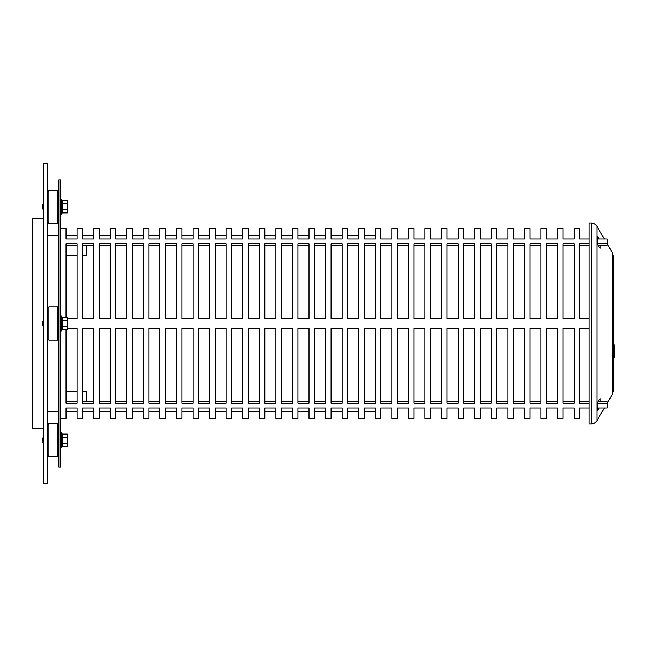 <?xml version="1.0" encoding="UTF-8"?>
<svg xmlns="http://www.w3.org/2000/svg" width="647" height="647" viewBox="0 0 647 647"><rect width="100%" height="100%" fill="white"/><g stroke="black" fill="none" stroke-linecap="round" stroke-linejoin="round"><path stroke-width="0.97" d="M48.913 223.377L48.913 190.242L57.753 190.242L57.753 223.377L48.913 223.377L47.813 222.277M43.398 204.048L42.839 204.606L42.839 209.021L43.398 209.571M67.806 202.867L67.806 211.367L67.806 202.867M67.248 200.74L62.185 200.74L62.185 212.887L67.248 212.887L67.248 200.74L67.806 202.26M62.185 203.773L67.248 203.773M62.185 209.846L67.248 209.846M48.913 321.341L48.913 306.937L57.753 306.937L57.753 340.063L48.913 340.063L48.913 321.341M57.753 340.063L58.853 338.963L58.853 308.037L57.753 306.937M43.398 320.742L42.839 321.292L42.839 325.708L43.398 326.258M62.185 329.574L61.691 330.94L61.691 316.06L62.185 317.426L62.185 329.574L67.248 329.574L67.692 323.5L67.248 317.426L67.806 318.947L67.806 328.053L67.806 318.947M62.185 326.541L67.248 326.541M62.185 320.459L67.248 320.459M62.185 317.426L67.248 317.426M48.913 456.758L48.913 423.623L57.753 423.623L57.753 456.758L48.913 456.758L47.813 455.65M43.398 437.429L42.839 437.979L42.839 442.394L43.398 442.952M67.248 434.113L62.185 434.113L62.185 446.26L67.248 446.26L67.248 434.113L67.806 435.633L67.806 444.74L67.806 435.633M62.185 443.227L67.248 443.227M62.185 437.154L67.248 437.154M43.398 218.581L32.35 218.581L32.35 428.419L43.398 428.419M47.813 163.359L47.813 483.641L43.398 483.641L43.398 163.359L47.813 163.359M82.598 391.694L86.463 391.694L86.463 401.892M66.034 391.694L77.082 391.694M86.463 245.108L86.463 255.306L82.598 255.306M77.082 255.306L66.034 255.306M613.275 347.423L614.65 345.991M613.275 344.495L613.275 256.131L613.275 390.869L613.275 358.276L614.65 356.812L614.65 345.951A1.464 1.464 0 0 0 613.275 344.495L614.65 345.959L613.275 344.487M614.65 345.959L614.65 356.861A1.464 1.464 180 0 1 613.275 358.325L614.65 356.861L614.65 346.355M600.149 245.108L600.149 248.359L597.569 244.736L597.569 236.454L599.195 238.978M598.718 246.353L598.718 245.108M599.195 408.022L597.569 410.546L597.569 402.264L600.149 398.641L600.149 401.892M598.718 401.892L598.718 400.647M591.188 222.997L588.98 222.997L588.98 424.003L591.188 424.003L591.188 222.997C593.679 223.078 595.588 224.177 596.914 226.288L596.914 420.712C595.588 422.823 593.679 423.922 591.188 424.003M58.853 179.923L58.853 467.077L60.511 467.077L60.511 179.923L58.853 179.923M597.569 408.022L607.201 408.022L607.201 403.283L597.569 403.283M588.98 403.283L579.591 403.283L579.591 328.239L588.98 328.239M574.067 370.99L574.067 403.283L563.027 403.283L563.027 328.239L574.067 328.239L574.067 370.99M557.504 370.99L557.504 403.283L546.456 403.283L546.456 328.239L557.504 328.239L557.504 370.99M540.932 370.99L540.932 403.283L529.893 403.283L529.893 328.239L540.932 328.239L540.932 370.99M524.369 370.99L524.369 403.283L513.322 403.283L513.322 328.239L524.369 328.239L524.369 370.99M507.806 370.99L507.806 403.283L496.759 403.283L496.759 328.239L507.806 328.239L507.806 370.99M491.235 370.99L491.235 403.283L480.195 403.283L480.195 328.239L491.235 328.239L491.235 370.99M474.672 370.99L474.672 403.283L463.624 403.283L463.624 328.239L474.672 328.239L474.672 370.99M458.108 370.99L458.108 403.283L447.061 403.283L447.061 328.239L458.108 328.239L458.108 370.99M441.537 370.99L441.537 403.283L430.498 403.283L430.498 328.239L441.537 328.239L441.537 370.99M424.974 370.99L424.974 403.283L413.926 403.283L413.926 328.239L424.974 328.239L424.974 370.99M408.403 370.99L408.403 403.283L397.363 403.283L397.363 328.239L408.403 328.239L408.403 370.99M391.839 370.99L391.839 403.283L380.792 403.283L380.792 328.239L391.839 328.239L391.839 370.99M375.276 370.99L375.276 403.283L364.229 403.283L364.229 328.239L375.276 328.239L375.276 370.99M358.705 370.99L358.705 403.283L347.665 403.283L347.665 328.239L358.705 328.239L358.705 370.99M342.142 370.99L342.142 403.283L331.094 403.283L331.094 328.239L342.142 328.239L342.142 370.99M325.57 370.99L325.57 403.283L314.531 403.283L314.531 328.239L325.57 328.239L325.57 370.99M309.007 370.99L309.007 403.283L297.96 403.283L297.96 328.239L309.007 328.239L309.007 370.99M292.444 370.99L292.444 403.283L281.396 403.283L281.396 328.239L292.444 328.239L292.444 370.99M275.873 370.99L275.873 403.283L264.833 403.283L264.833 328.239L275.873 328.239L275.873 370.99M259.31 370.99L259.31 403.283L248.262 403.283L248.262 328.239L259.31 328.239L259.31 370.99M242.738 370.99L242.738 403.283L231.699 403.283L231.699 328.239L242.738 328.239L242.738 370.99M226.175 370.99L226.175 403.283L215.136 403.283L215.136 328.239L226.175 328.239L226.175 370.99M209.612 370.99L209.612 403.283L198.564 403.283L198.564 328.239L209.612 328.239L209.612 370.99M193.041 370.99L193.041 403.283L182.001 403.283L182.001 328.239L193.041 328.239L193.041 370.99M176.477 370.99L176.477 403.283L165.43 403.283L165.43 328.239L176.477 328.239L176.477 370.99M159.914 370.99L159.914 403.283L148.867 403.283L148.867 328.239L159.914 328.239L159.914 370.99M143.343 370.99L143.343 403.283L132.303 403.283L132.303 328.239L143.343 328.239L143.343 370.99M126.78 370.99L126.78 403.283L115.732 403.283L115.732 328.239L126.78 328.239L126.78 370.99M110.208 370.99L110.208 403.283L99.169 403.283L99.169 328.239L110.208 328.239L110.208 370.99M93.645 370.99L93.645 403.283L82.598 403.283L82.598 328.239L93.645 328.239L93.645 370.99M67.798 328.239L77.082 328.239L77.082 403.283L66.034 403.283L66.034 329.574M597.569 243.717L607.201 243.717L607.201 238.978L597.569 238.978M588.98 238.978L579.591 238.978L579.591 228.52L574.067 228.52L574.067 238.978L563.027 238.978L563.027 228.52L557.504 228.52L557.504 238.978L546.456 238.978L546.456 228.52L540.932 228.52L540.932 238.978L529.893 238.978L529.893 228.52L524.369 228.52L524.369 238.978L513.322 238.978L513.322 228.52L507.806 228.52L507.806 238.978L496.759 238.978L496.759 228.52L491.235 228.52L491.235 238.978L480.195 238.978L480.195 228.52L474.672 228.52L474.672 238.978L463.624 238.978L463.624 228.52L458.108 228.52L458.108 238.978L447.061 238.978L447.061 228.52L441.537 228.52L441.537 238.978L430.498 238.978L430.498 228.52L424.974 228.52L424.974 238.978L413.926 238.978L413.926 228.52L408.403 228.52L408.403 238.978L397.363 238.978L397.363 228.52L391.839 228.52L391.839 238.978L380.792 238.978L380.792 228.52L375.276 228.52L375.276 238.978L364.229 238.978L364.229 228.52L358.705 228.52L358.705 238.978L347.665 238.978L347.665 228.52L342.142 228.52L342.142 238.978L331.094 238.978L331.094 228.52L325.57 228.52L325.57 238.978L314.531 238.978L314.531 228.52L309.007 228.52L309.007 238.978L297.96 238.978L297.96 228.52L292.444 228.52L292.444 238.978L281.396 238.978L281.396 228.52L275.873 228.52L275.873 238.978L264.833 238.978L264.833 228.52L259.31 228.52L259.31 238.978L248.262 238.978L248.262 228.52L242.738 228.52L242.738 238.978L231.699 238.978L231.699 228.52L226.175 228.52L226.175 238.978L215.136 238.978L215.136 228.52L209.612 228.52L209.612 238.978L198.564 238.978L198.564 228.52L193.041 228.52L193.041 238.978L182.001 238.978L182.001 228.52L176.477 228.52L176.477 238.978L165.43 238.978L165.43 228.52L159.914 228.52L159.914 238.978L148.867 238.978L148.867 228.52L143.343 228.52L143.343 238.978L132.303 238.978L132.303 228.52L126.78 228.52L126.78 238.978L115.732 238.978L115.732 228.52L110.208 228.52L110.208 238.978L99.169 238.978L99.169 228.52L93.645 228.52L93.645 238.978L82.598 238.978L82.598 228.52L77.082 228.52L77.082 238.978L66.034 238.978L66.034 228.52L60.511 228.52M60.511 418.48L66.034 418.48L66.034 408.022L77.082 408.022L77.082 418.48L82.598 418.48L82.598 408.022L93.645 408.022L93.645 418.48L99.169 418.48L99.169 408.022L110.208 408.022L110.208 418.48L115.732 418.48L115.732 408.022L126.78 408.022L126.78 418.48L132.303 418.48L132.303 408.022L143.343 408.022L143.343 418.48L148.867 418.48L148.867 408.022L159.914 408.022L159.914 418.48L165.43 418.48L165.43 408.022L176.477 408.022L176.477 418.48L182.001 418.48L182.001 408.022L193.041 408.022L193.041 418.48L198.564 418.48L198.564 408.022L209.612 408.022L209.612 418.48L215.136 418.48L215.136 408.022L226.175 408.022L226.175 418.48L231.699 418.48L231.699 408.022L242.738 408.022L242.738 418.48L248.262 418.48L248.262 408.022L259.31 408.022L259.31 418.48L264.833 418.48L264.833 408.022L275.873 408.022L275.873 418.48L281.396 418.48L281.396 408.022L292.444 408.022L292.444 418.48L297.96 418.48L297.96 408.022L309.007 408.022L309.007 418.48L314.531 418.48L314.531 408.022L325.57 408.022L325.57 418.48L331.094 418.48L331.094 408.022L342.142 408.022L342.142 418.48L347.665 418.48L347.665 408.022L358.705 408.022L358.705 418.48L364.229 418.48L364.229 408.022L375.276 408.022L375.276 418.48L380.792 418.48L380.792 408.022L391.839 408.022L391.839 418.48L397.363 418.48L397.363 408.022L408.403 408.022L408.403 418.48L413.926 418.48L413.926 408.022L424.974 408.022L424.974 418.48L430.498 418.48L430.498 408.022L441.537 408.022L441.537 418.48L447.061 418.48L447.061 408.022L458.108 408.022L458.108 418.48L463.624 418.48L463.624 408.022L474.672 408.022L474.672 418.48L480.195 418.48L480.195 408.022L491.235 408.022L491.235 418.48L496.759 418.48L496.759 408.022L507.806 408.022L507.806 418.48L513.322 418.48L513.322 408.022L524.369 408.022L524.369 418.48L529.893 418.48L529.893 408.022L540.932 408.022L540.932 418.48L546.456 418.48L546.456 408.022L557.504 408.022L557.504 418.48L563.027 418.48L563.027 408.022L574.067 408.022L574.067 418.48L579.591 418.48L579.591 408.022L588.98 408.022M588.98 318.761L579.591 318.761L579.591 243.717L588.98 243.717M574.067 318.761L563.027 318.761L563.027 243.717L574.067 243.717L574.067 318.761M557.504 318.761L546.456 318.761L546.456 243.717L557.504 243.717L557.504 318.761M540.932 318.761L529.893 318.761L529.893 243.717L540.932 243.717L540.932 318.761M491.235 318.761L480.195 318.761L480.195 243.717L491.235 243.717L491.235 318.761M474.672 318.761L463.624 318.761L463.624 243.717L474.672 243.717L474.672 318.761M524.369 318.761L513.322 318.761L513.322 243.717L524.369 243.717L524.369 318.761M507.806 318.761L496.759 318.761L496.759 243.717L507.806 243.717L507.806 318.761M458.108 318.761L447.061 318.761L447.061 243.717L458.108 243.717L458.108 318.761M441.537 318.761L430.498 318.761L430.498 243.717L441.537 243.717L441.537 318.761M424.974 318.761L413.926 318.761L413.926 243.717L424.974 243.717L424.974 318.761M408.403 318.761L397.363 318.761L397.363 243.717L408.403 243.717L408.403 318.761M358.705 318.761L347.665 318.761L347.665 243.717L358.705 243.717L358.705 318.761M342.142 318.761L331.094 318.761L331.094 243.717L342.142 243.717L342.142 318.761M391.839 318.761L380.792 318.761L380.792 243.717L391.839 243.717L391.839 318.761M375.276 318.761L364.229 318.761L364.229 243.717L375.276 243.717L375.276 318.761M325.57 318.761L314.531 318.761L314.531 243.717L325.57 243.717L325.57 318.761M309.007 318.761L297.96 318.761L297.96 243.717L309.007 243.717L309.007 318.761M292.444 318.761L281.396 318.761L281.396 243.717L292.444 243.717L292.444 318.761M275.873 318.761L264.833 318.761L264.833 243.717L275.873 243.717L275.873 318.761M226.175 318.761L215.136 318.761L215.136 243.717L226.175 243.717L226.175 318.761M209.612 318.761L198.564 318.761L198.564 243.717L209.612 243.717L209.612 318.761M259.31 318.761L248.262 318.761L248.262 243.717L259.31 243.717L259.31 318.761M242.738 318.761L231.699 318.761L231.699 243.717L242.738 243.717L242.738 318.761M193.041 318.761L182.001 318.761L182.001 243.717L193.041 243.717L193.041 318.761M176.477 318.761L165.43 318.761L165.43 243.717L176.477 243.717L176.477 318.761M159.914 318.761L148.867 318.761L148.867 243.717L159.914 243.717L159.914 318.761M143.343 318.761L132.303 318.761L132.303 243.717L143.343 243.717L143.343 318.761M93.645 318.761L82.598 318.761L82.598 243.717L93.645 243.717L93.645 318.761M66.034 317.426L66.034 243.717L77.082 243.717L77.082 318.761L67.798 318.761M126.78 318.761L115.732 318.761L115.732 243.717L126.78 243.717L126.78 318.761M110.208 318.761L99.169 318.761L99.169 243.717L110.208 243.717L110.208 318.761M99.169 401.892L110.208 401.892M115.732 401.892L126.78 401.892M66.034 401.892L77.082 401.892M82.598 401.892L93.645 401.892M132.303 401.892L143.343 401.892M148.867 401.892L159.914 401.892M165.43 401.892L176.477 401.892M182.001 401.892L193.041 401.892M231.699 401.892L242.738 401.892M248.262 401.892L259.31 401.892M198.564 401.892L209.612 401.892M215.136 401.892L226.175 401.892M264.833 401.892L275.873 401.892M281.396 401.892L292.444 401.892M297.96 401.892L309.007 401.892M314.531 401.892L325.57 401.892M364.229 401.892L375.276 401.892M380.792 401.892L391.839 401.892M331.094 401.892L342.142 401.892M347.665 401.892L358.705 401.892M397.363 401.892L408.403 401.892M413.926 401.892L424.974 401.892M430.498 401.892L441.537 401.892M447.061 401.892L458.108 401.892M496.759 401.892L507.806 401.892M513.322 401.892L524.369 401.892M463.624 401.892L474.672 401.892M480.195 401.892L491.235 401.892M529.893 401.892L540.932 401.892M546.456 401.892L557.504 401.892M563.027 401.892L574.067 401.892M579.591 401.892L588.98 401.892M597.836 401.892L607.201 401.892L607.201 403.283M607.201 243.717L607.201 245.108L597.836 245.108M588.98 245.108L579.591 245.108M574.067 245.108L563.027 245.108M557.504 245.108L546.456 245.108M540.932 245.108L529.893 245.108M491.235 245.108L480.195 245.108M474.672 245.108L463.624 245.108M524.369 245.108L513.322 245.108M507.806 245.108L496.759 245.108M458.108 245.108L447.061 245.108M441.537 245.108L430.498 245.108M424.974 245.108L413.926 245.108M408.403 245.108L397.363 245.108M358.705 245.108L347.665 245.108M342.142 245.108L331.094 245.108M391.839 245.108L380.792 245.108M375.276 245.108L364.229 245.108M325.57 245.108L314.531 245.108M309.007 245.108L297.96 245.108M292.444 245.108L281.396 245.108M275.873 245.108L264.833 245.108M226.175 245.108L215.136 245.108M209.612 245.108L198.564 245.108M259.31 245.108L248.262 245.108M242.738 245.108L231.699 245.108M193.041 245.108L182.001 245.108M176.477 245.108L165.43 245.108M159.914 245.108L148.867 245.108M143.343 245.108L132.303 245.108M93.645 245.108L82.598 245.108M77.082 245.108L66.034 245.108M126.78 245.108L115.732 245.108M110.208 245.108L99.169 245.108M613.275 323.5L613.825 323.5M62.185 200.74L61.691 199.373L61.691 214.254L60.511 214.044M62.185 434.113L61.691 432.746L61.691 447.627L60.511 447.425M607.201 243.927L612.369 252.791L612.369 394.209L607.201 403.073M47.813 191.35L48.913 190.242M58.853 191.35L57.753 190.242M58.853 222.277L57.753 223.377M67.248 212.887L67.806 211.367M62.185 212.887L61.691 214.254M61.691 199.373L60.511 199.575M47.813 338.963L48.913 340.063M47.813 308.037L48.913 306.937M67.248 329.574L67.806 328.053M61.691 316.06L60.511 316.27M61.691 330.94L60.511 330.73M47.813 424.723L48.913 423.623M58.853 424.723L57.753 423.623M58.853 455.65L57.753 456.758M67.248 446.26L67.806 444.74M62.185 446.26L61.691 447.627M61.691 432.746L60.511 432.956M47.813 411.298L58.853 411.298M66.034 411.298L77.082 411.298M82.598 411.298L93.645 411.298M99.169 411.298L110.208 411.298M115.732 411.298L126.78 411.298M132.303 411.298L143.343 411.298M148.867 411.298L159.914 411.298M165.43 411.298L176.477 411.298M182.001 411.298L193.041 411.298M198.564 411.298L209.612 411.298M215.136 411.298L226.175 411.298M231.699 411.298L242.738 411.298M248.262 411.298L259.31 411.298M264.833 411.298L275.873 411.298M281.396 411.298L292.444 411.298M297.96 411.298L309.007 411.298M314.531 411.298L325.57 411.298M331.094 411.298L342.142 411.298M347.665 411.298L358.705 411.298M364.229 411.298L375.276 411.298M47.813 235.702L58.853 235.702M66.034 235.702L77.082 235.702M82.598 235.702L93.645 235.702M99.169 235.702L110.208 235.702M115.732 235.702L126.78 235.702M132.303 235.702L143.343 235.702M148.867 235.702L159.914 235.702M165.43 235.702L176.477 235.702M182.001 235.702L193.041 235.702M198.564 235.702L209.612 235.702M215.136 235.702L226.175 235.702M231.699 235.702L242.738 235.702M248.262 235.702L259.31 235.702M264.833 235.702L275.873 235.702M281.396 235.702L292.444 235.702M297.96 235.702L309.007 235.702M314.531 235.702L325.57 235.702M331.094 235.702L342.142 235.702M347.665 235.702L358.705 235.702M364.229 235.702L375.276 235.702M613.275 355.349L614.65 356.861M604.314 238.978L596.914 226.288M604.314 408.022L596.914 420.712M612.369 394.209L613.275 390.869M612.369 252.791L613.275 256.131"/></g></svg>
